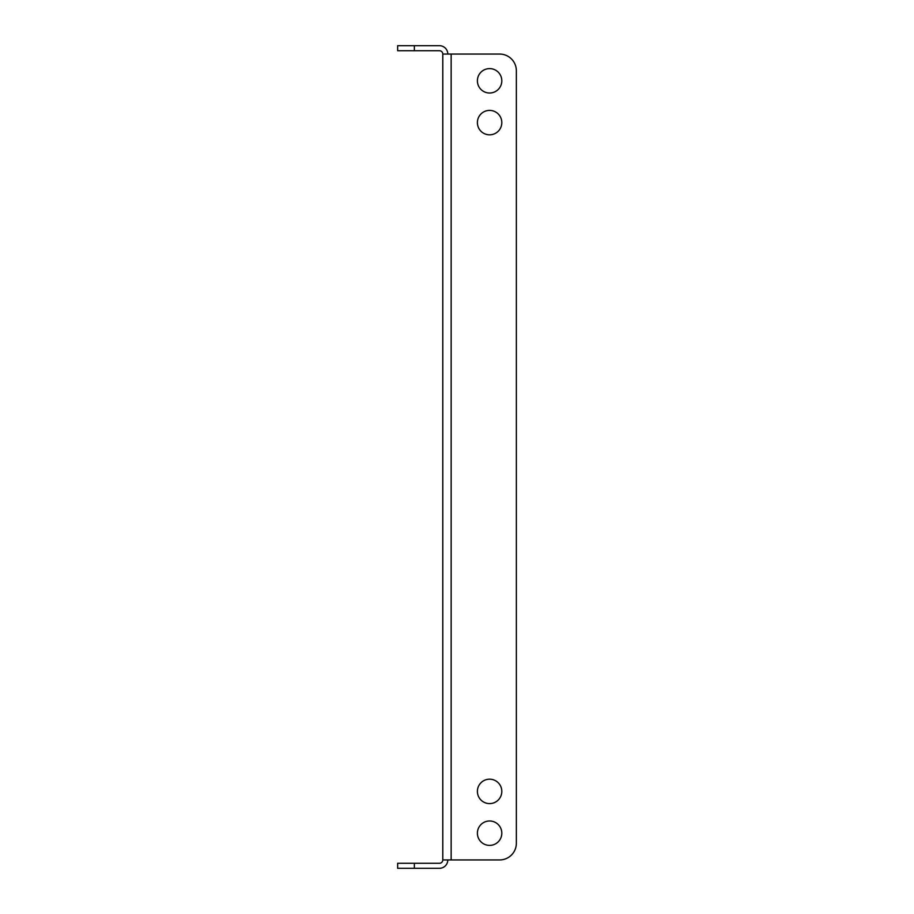 <?xml version="1.0" encoding="UTF-8"?>
<svg xmlns="http://www.w3.org/2000/svg" width="914" height="914" viewBox="0 0 914 914"><rect width="100%" height="100%" fill="white"/><g stroke="black" fill="none" stroke-linecap="round" stroke-linejoin="round"><path stroke-width="1.37" d="M477.394 833.191A12.202 12.202 0 0 1 489.607 820.989A12.202 12.202 0 0 1 501.809 833.191A12.202 12.202 0 0 1 489.607 845.393A12.202 12.202 0 0 1 477.394 833.191M477.394 791.387A12.202 12.202 0 0 1 489.607 779.185A12.202 12.202 0 0 1 501.809 791.387A12.202 12.202 0 0 1 489.607 803.6A12.202 12.202 0 0 1 477.394 791.387M477.394 122.613A12.202 12.202 0 0 1 489.607 110.4A12.202 12.202 0 0 1 501.809 122.613A12.202 12.202 0 0 1 489.607 134.815A12.202 12.202 0 0 1 477.394 122.613M477.394 80.809A12.202 12.202 0 0 1 489.607 68.607A12.202 12.202 0 0 1 501.809 80.809A12.202 12.202 0 0 1 489.607 93.011A12.202 12.202 0 0 1 477.394 80.809M451.15 859.937L451.15 54.063L442.787 54.063L442.787 859.937L499.638 859.937A16.715 16.715 0 0 0 516.353 843.222L516.353 70.778A16.715 16.715 0 0 0 499.638 54.063L451.15 54.063L499.638 54.063M516.353 70.778L516.353 843.222M447.803 859.937A8.363 8.363 0 0 1 439.44 868.3L397.647 868.3L397.647 863.284L439.44 863.284A3.348 3.348 0 0 0 442.787 859.937M442.787 54.063A3.348 3.348 0 0 0 439.44 50.716L397.647 50.716L397.647 45.7L439.44 45.7A8.363 8.363 0 0 1 447.803 54.063M414.362 863.284L414.362 868.3M414.362 45.7L414.362 50.716"/></g></svg>
